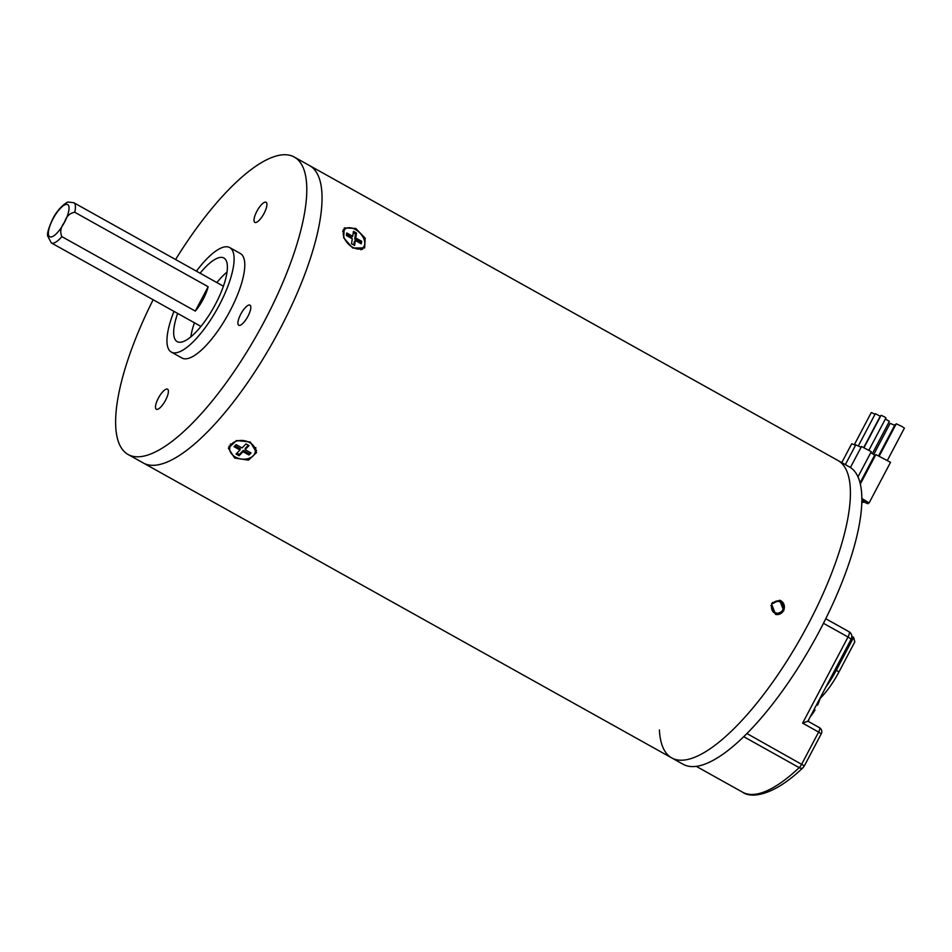 <?xml version="1.0" encoding="UTF-8"?>
<svg xmlns="http://www.w3.org/2000/svg" width="952" height="952" viewBox="0 0 952 952"><rect width="100%" height="100%" fill="white"/><g stroke="black" fill="none" stroke-linecap="round" stroke-linejoin="round"><path stroke-width="1.43" d="M771.572 603.925L779.64 600.236L783.77 610.732L775.606 614.397L771.572 603.925M228.992 446.143A14.268 10.258 -171.1 0 0 229.73 448.618M234.656 458.043L228.349 448.154L236.465 440.538L250.364 442.037L256.552 452.569L248.46 460.137L234.656 458.043M344.553 229.622A14.268 8.83 44.5 0 0 343.017 230.003M352.656 248.008L343.684 237.786L344.279 227.933L355.727 228.397L365.163 238.143L364.664 247.925L352.656 248.008M175.585 259.539A170.36 54.133 119.2 0 1 294.227 157.02L309.471 165.529A170.36 54.133 119.2 0 1 279.805 329.452A170.36 54.133 119.2 0 0 309.471 165.529L837.843 460.423A170.36 54.133 119.2 0 1 808.165 624.357A170.36 54.133 119.2 0 1 671.791 757.947L683.227 764.325A170.36 54.133 119.2 0 0 819.612 630.736A170.36 54.133 119.2 0 0 849.279 466.813L837.843 460.423A170.36 54.133 119.2 0 1 808.165 624.357A170.36 54.133 119.2 0 1 671.791 757.947A170.36 54.133 119.2 0 1 659.391 729.934M671.791 757.947L143.419 463.053A170.36 54.133 119.2 0 0 279.805 329.452A170.36 54.133 119.2 0 1 143.419 463.053L128.175 454.532A170.36 54.133 119.2 0 1 153.153 299.749M362.569 249.317A14.268 8.83 44.5 0 0 362.962 247.687M255.112 452.593A14.268 10.258 -171.1 0 0 256.6 450.403M256.861 211.308A11.507 3.653 -60.8 0 0 254.85 222.387A11.507 3.653 -60.8 0 0 264.073 213.367A11.507 3.653 -60.8 0 0 266.072 202.288A11.507 3.653 -60.8 0 0 256.861 211.308M240.761 314.184A11.507 3.653 -60.8 0 0 238.75 325.251A11.507 3.653 -60.8 0 0 247.972 316.231A11.507 3.653 -60.8 0 0 249.971 305.152A11.507 3.653 -60.8 0 0 240.761 314.184M158.329 398.198A11.507 3.653 -60.8 0 0 156.318 409.265A11.507 3.653 -60.8 0 0 165.541 400.245A11.507 3.653 -60.8 0 0 167.54 389.166A11.507 3.653 -60.8 0 0 158.329 398.198M177.655 313.422A47.886 15.22 -60.8 0 0 177.191 341.637A47.886 15.22 -60.8 0 0 215.521 304.081A47.886 15.22 -60.8 0 0 223.863 258.004A47.886 15.22 -60.8 0 0 200.099 273.212M190.816 336.925A47.886 15.22 119.2 0 1 194.434 322.787M294.227 157.02A170.36 54.133 119.2 0 1 264.549 320.943A170.36 54.133 119.2 0 1 128.175 454.532M196.421 271.165A59.857 19.016 119.2 0 1 229.694 247.556L240.368 253.506A59.857 19.016 119.2 0 1 229.944 311.102A59.857 19.016 119.2 0 1 182.022 358.047L171.348 352.085A59.857 19.016 119.2 0 1 173.978 311.363M229.694 247.556A59.857 19.016 119.2 0 1 219.269 305.152A59.857 19.016 119.2 0 1 171.348 352.085M216.866 282.577A47.886 15.22 119.2 0 1 227.016 272.07M195.291 311.09L208.143 286.719A23.027 7.319 119.2 0 1 203.157 299.321A23.027 7.319 119.2 0 1 195.291 311.09L61.868 236.631A23.027 7.319 119.2 0 1 51.301 242.903L200.955 326.429M208.143 286.719L74.72 212.248C69.746 213.034 66.331 216.39 64.474 222.316C60.666 227.111 59.797 231.883 61.868 236.631M773.298 602.985L773.607 603.294A5.986 5.664 -74.1 0 1 782.901 609.494A5.986 5.664 -74.1 0 1 772.167 606.019L771.739 605.924A6.45 6.093 105.9 0 0 783.008 610.303A6.45 6.093 105.9 0 0 773.298 602.985L772.596 602.438M779.652 600.236A7.366 6.961 -74.1 0 1 783.853 609.863A7.366 6.961 -74.1 0 1 775.487 614.361M773.607 603.294L772.227 602.902M771.81 603.508A5.986 5.664 -74.1 0 1 771.513 605.841M770.906 605.662L772.167 606.019M770.894 605.71L771.739 605.924M360.868 249.793A12.888 7.973 44.5 0 0 361.094 249.591L363.224 247.413A12.888 7.973 44.5 0 0 355.405 229.527A12.888 7.973 44.5 0 0 344.814 229.361A12.888 7.973 44.5 0 0 352.633 247.246A12.888 7.973 44.5 0 0 363.224 247.413M354.572 245.438L355.346 240.499L361.296 243.819L361.689 241.296L355.739 237.976L356.512 233.038L353.466 231.336L352.692 236.274L346.742 232.954L346.338 235.477L352.3 238.797L351.526 243.736L354.572 245.438M344.814 229.361L342.684 231.526A12.888 7.973 44.5 0 0 342.672 231.55M352.692 236.274L351.681 237.298L346.504 234.418M360.51 243.391L360.677 242.332L354.727 239.011L355.501 234.073L353.228 232.8M355.501 234.073L356.512 233.038M354.727 239.011L355.739 237.976M360.677 242.332L361.689 241.296M353.787 244.997L354.334 241.534L355.346 240.499M255.279 451.807A12.888 9.27 -171.1 0 0 249.638 442.585A12.888 9.27 -171.1 0 0 229.801 447.821A12.888 9.27 -171.1 0 0 235.441 457.055A12.888 9.27 -171.1 0 0 255.279 451.807L255.695 449.154A12.888 9.27 -171.1 0 0 255.743 447.5M239.095 455.734L243.057 451.7L249.007 455.02L251.03 452.962L245.08 449.642L249.031 445.607L245.985 443.906L242.034 447.94L236.084 444.608L234.049 446.678L239.999 449.998L236.048 454.033L239.095 455.734L239.297 454.473L243.248 450.439L249.198 453.759L250.352 452.581M230.527 443.953A12.888 9.27 -171.1 0 0 230.217 445.167L229.801 447.821M236.917 453.14L239.297 454.473M234.918 445.786L240.201 448.737L239.999 449.998M245.08 449.642L245.283 448.368L248.365 445.227M249.198 453.759L249.007 455.02M243.248 450.439L243.057 451.7M851.826 636.376L853.635 637.388L854.813 641.886L838.938 671.993L836.308 670.256L853.635 637.388M746.975 733.564L804.357 765.872L821.267 733.813A4.605 4.605 0 0 0 819.434 727.649L807.903 721.199L819.327 727.602A4.605 1.464 119.2 0 1 819.434 727.649A4.605 1.464 119.2 0 1 818.637 732.076L802.619 723.139L848.03 637.007L823.456 623.298M807.832 721.188L802.619 723.139M879.351 455.877L896.248 423.807L901.77 426.365L904.4 428.102L887.49 460.173M860.287 484.116L875.864 454.592L890.525 462.315L869.105 502.942L861.798 499.752M861.786 498.42L869.105 502.942M861.798 499.859L867.903 503.739L861.774 501.157M860.049 483.104L874.662 455.377L875.376 455.496M878.72 455.58L895.058 424.604L895.749 424.77M861.774 501.418L863.012 502.466L861.75 502.156M873.781 454.39L890.156 423.331L894.666 425.33M885.336 419.058L889.382 421.343L872.401 453.545M870.759 452.628L874.686 455.139L860.013 482.962M854.325 444.715L871.306 412.513L875.019 414.275M841.77 462.612L851.731 443.727L855.539 445.31M858.359 445.869L875.34 413.668L880.231 416.238L863.821 447.357M845.352 464.624L855.765 444.87L861.108 447.25M864.095 447.488L881.076 415.298L884.384 416.821L885.967 417.868L868.986 450.07M850.422 467.503L861.5 446.5L871.27 451.664L857.954 476.916M816.661 704.575L817.589 705.087A18.421 5.855 119.2 0 0 820.303 697.673M814.091 709.454L815.019 709.966A18.421 5.855 119.2 0 1 810.223 716.797M816.554 704.789L817.589 705.087M52.943 219.031A18.421 5.855 -60.8 0 0 50.147 236.917A18.421 5.855 -60.8 0 0 64.474 222.316A18.421 5.855 -60.8 0 0 67.283 204.418A18.421 5.855 -60.8 0 0 52.943 219.031M51.301 242.903L47.6 235.87C47.088 233.18 48.79 227.564 52.681 219.008C57.905 208.119 67.532 201.181 68.544 202.11L73.744 202.693A23.027 7.319 119.2 0 1 74.72 212.248M696.388 766.408L742.655 792.231A165.755 52.669 -60.8 0 0 799.192 767.645A5.522 1.761 119.2 0 0 801.727 764.135L818.637 732.076L821.267 733.813M742.655 792.231C751.39 798.657 773.833 795.801 803.024 767.657A4.605 3.07 -133.3 0 1 799.192 767.645L743.786 736.717M825.741 618.729L848.875 631.64A5.522 1.761 -60.8 0 1 848.994 631.7L825.753 618.717M835.118 669.589L836.308 670.256A46.041 14.625 119.2 0 1 825.931 686.987M820.053 698.625L821.338 697.209A4.605 2.761 -136.3 0 1 820.291 697.733M848.03 637.007L851.183 639.101A5.522 5.522 0 0 0 848.994 631.7A5.522 1.761 -60.8 0 1 848.03 637.007M223.399 286.219L73.744 202.693M808.914 719.26L808.403 721.485M804.357 765.872L803.024 767.657M807.879 721.235L851.183 639.101M821.338 697.209C827.74 690.414 833.607 682.001 838.938 671.993M868.379 502.834L867.903 503.739"/></g></svg>
